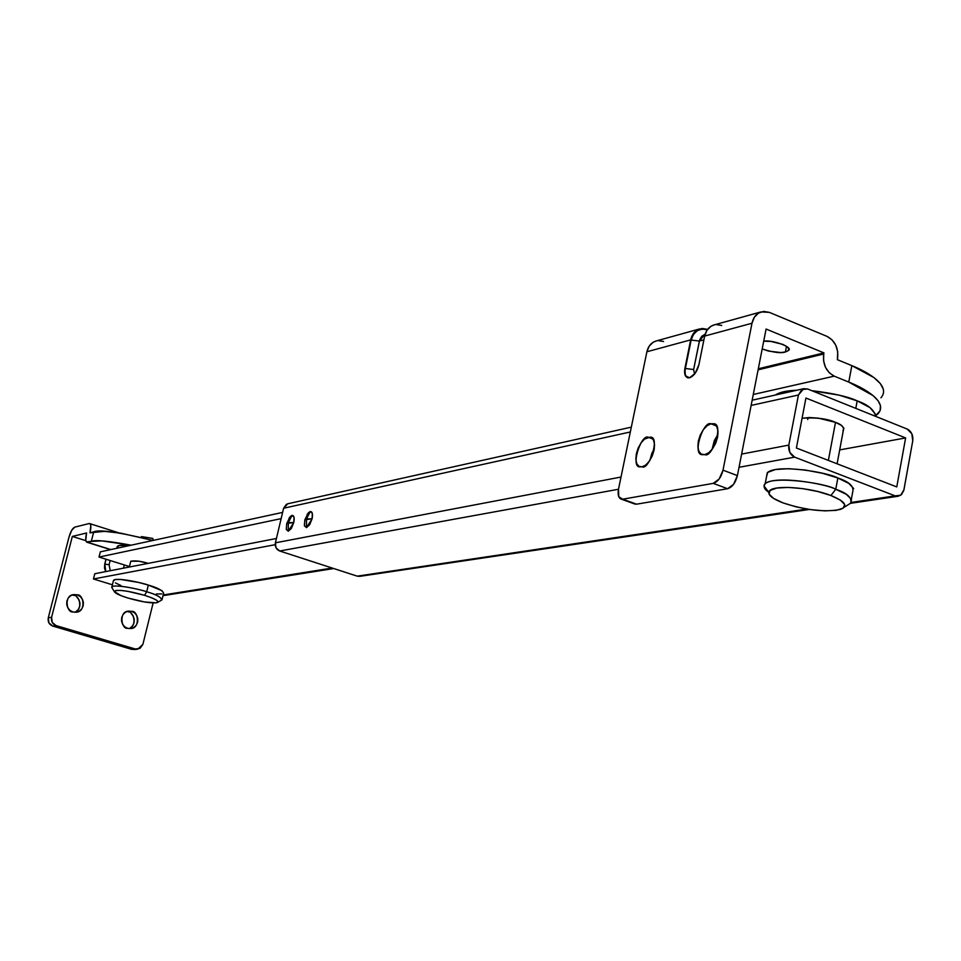 <?xml version="1.0" encoding="UTF-8"?>
<svg xmlns="http://www.w3.org/2000/svg" width="961" height="961" viewBox="0 0 961 961"><rect width="100%" height="100%" fill="white"/><g stroke="black" fill="none" stroke-linecap="round" stroke-linejoin="round"><path stroke-width="1.44" d="M842.953 430.78L843.902 428.306L841.295 425.339L835.505 422.36C841.656 424.45 844.263 427.14 843.326 430.456M903.953 489.714L912.758 440.787L903.796 490.422L901.562 494.507L898.439 496.188L895.159 495.876L851.398 502.411L895.159 495.876L794.651 457.148L895.159 495.876L900.709 495.215L903.953 489.714M839.686 449.904L905.622 437.928L896.769 486.915L796.393 448.018L805.931 398.034L905.622 437.928L839.686 449.904M907.22 429.074L807.648 389.001L907.22 429.074C911.448 431.345 913.298 435.249 912.758 440.787L911.797 433.687L907.22 429.074M360.051 576.3L806.868 509.054L357.24 576.156L279.699 551.001L618.488 489.257L279.699 551.001L276.035 547.83L275.399 542.821L283.615 508.225L630.32 431.982L283.615 508.225L286.354 504.369L288.396 503.636M739.033 467.286L794.651 457.148C790.182 454.829 788.248 450.817 788.837 445.099L741.616 454.085L788.837 445.099L798.423 395.019L788.837 445.099L789.822 452.415L794.651 457.148L739.033 467.286M835.505 422.36L818.267 418.131L809.522 417.542L802.075 418.239C816.297 417.314 827.433 418.696 835.505 422.36L828.37 460.403L835.505 422.36M751.142 405.422L798.423 395.019L803.648 388.712L807.648 389.001L801.858 389.517L798.423 395.019L751.142 405.422M287.747 503.78L283.615 508.225L275.399 542.821L621.022 477.04L275.399 542.821C274.846 546.749 276.275 549.476 279.699 551.001L357.24 576.156L359.81 576.324M905.622 437.928L805.931 398.034L796.393 448.018L896.769 486.915L905.622 437.928M93.457 578.978L275.194 544.683L93.457 578.978L94.791 573.729L276.42 538.484L94.791 573.729L93.457 578.978L112.413 584.793L93.457 578.978M332.206 568.035L163.202 594.979L332.206 568.035M100.34 551.842L282.618 512.405L100.34 551.842L99.019 557.056L281.141 518.628L99.019 557.056L100.34 551.842M129.447 566.534L99.019 557.056L129.447 566.534M148.234 563.362L138.973 561.224L130.78 561.224C135.117 560.419 140.931 561.128 148.234 563.362M807.708 419.525L808.081 417.567L807.708 419.525M875.639 416.353C874.222 409.854 868.071 404.689 857.188 400.857L855.795 408.377L857.188 400.857C848.215 396.641 833.103 393.241 811.841 390.683L839.133 395.151L857.188 400.857L869.981 407.608L875.543 414.299M796.717 390.25C786.506 390.646 779.419 392.232 775.455 394.995L783.732 391.728L796.717 390.25M117.074 547.181L119.212 545.5L129.447 545.548C122.576 544.839 118.515 545.139 117.254 546.473L116.798 548.275M74.694 612.277C83.631 609.382 78.958 594.583 73.841 595.46L77.228 594.871C83.523 593.85 86.358 611.484 76.568 612.169L72.88 611.953L69.925 610.367L67.763 607.724L66.693 604.421L66.91 600.961L68.375 597.874L70.838 595.628L73.949 594.571L77.228 594.871L80.171 596.457L82.334 599.099L83.391 602.391L83.175 605.85L81.733 608.926L79.27 611.172L76.159 612.229L72.88 611.953C66.705 612.998 63.606 595.604 73.36 594.667L77.228 594.871L71.871 595.123M128.99 628.59C137.807 625.839 133.315 610.992 128.245 611.893L131.789 611.376C138.156 610.343 140.594 628.218 130.936 628.542L127.573 628.302L124.678 626.74L122.552 624.133L121.506 620.866L121.711 617.43L123.128 614.379L125.543 612.145L128.582 611.1L131.789 611.376L134.672 612.938L136.786 615.545L137.819 618.8L137.627 622.211L136.222 625.275L133.819 627.497L130.78 628.566L127.573 628.302C121.326 629.359 118.635 611.689 128.257 611.148L131.789 611.376L126.672 611.592M89.025 523.577L89.589 523.565C91.079 524.334 91.259 527.193 90.13 532.154L91.235 532.502L89.962 532.802L104.365 531.349L120.69 533.151L152.991 540.454C118.539 532.082 98.791 529.235 93.722 531.901L89.962 532.802L90.802 525.715L90.178 523.961L89.025 523.577L74.694 527.157L89.025 523.577M68.964 537.223C70.597 531.589 72.507 528.238 74.694 527.157L71.619 530.46L68.964 537.223L48.29 617.803L68.964 537.223M86.634 532.983L72.327 536.418L85.889 540.683L72.327 536.418L51.594 617.286L52.23 622.416L56.122 625.611L52.807 626.091L131.753 649.372L135.321 648.987L56.122 625.611L135.321 648.987L140.018 648.363L142.889 644.363L153.135 602.955L142.889 644.363L137.807 649.168L131.753 649.372L52.807 626.091L48.915 622.908L48.29 617.803L51.594 617.286L72.327 536.418L86.634 532.983M75.871 611.701L78.334 609.466L79.775 606.391L79.979 602.955L78.934 599.676L76.772 597.045M130.252 627.965L132.654 625.743L134.059 622.704L134.252 619.292L133.219 616.049L131.116 613.454M131.104 545.187L101.938 540.911L91.307 541.403L87.547 542.268L110.827 549.572L87.007 542.268C85.505 541.487 85.325 538.616 86.466 533.643L85.781 540.058L86.394 541.848L91.307 541.403L93.722 531.901L91.307 541.403C94.695 539.65 107.956 540.911 131.092 545.187M104.725 564.107L105.962 559.218L104.725 564.107L105.638 571.627L104.497 567.987L104.725 564.107M108.257 550.124L108.545 549.019L108.257 550.124M56.122 625.611C52.471 624.109 50.957 621.335 51.594 617.286L48.29 617.803C47.654 621.839 49.155 624.602 52.807 626.091L56.122 625.611M110.263 570.726L109.073 564.78L110.143 560.527L109.073 564.78L104.845 564.083L105.758 571.603L104.845 564.083L109.073 564.78L110.275 570.726M108.641 549.055L108.377 550.1L108.641 549.055M106.07 559.254L104.845 564.083L106.07 559.254M307.1 514.423L310.271 511.516L312.337 513.33L312.085 518.808L309.658 524.742L306.475 527.637L306.535 518.952L304.865 519.721L304.373 525.583L306.475 527.637L304.421 525.799L304.865 519.721L312.085 518.808C312.986 513.991 312.373 511.564 310.271 511.516L306.535 518.952L310.271 511.516L308.373 512.754L304.865 519.721L304.373 525.583M288.961 518.231L292.036 515.384L294.03 517.174L293.754 522.568L291.375 528.406L288.288 531.241L288.336 522.7L286.75 523.433L286.282 529.283L288.288 531.241L286.306 529.427L286.75 523.433L293.754 522.568C294.655 517.835 294.078 515.432 292.036 515.384L288.336 522.7L292.036 515.384L290.234 516.562L286.75 523.433L286.282 529.283M293.754 522.568L288.336 522.7L288.288 531.241L293.754 522.568M312.085 518.808L306.535 518.952L306.475 527.637L312.085 518.808M713.603 325.058C708.954 326.728 705.975 330.404 704.665 336.074L698.899 364.76C697.061 371.679 693.962 376.015 689.602 377.781L685.337 375.715L684.917 368.315L690.671 339.882L646.897 351.774L618.5 489.233L618.776 496.741L622.728 499.191L636.542 504.189L727.609 488.717L713.242 483.371L622.728 499.191L713.242 483.371L719.176 478.974L723.008 470.181L751.995 323.232C753.304 317.382 756.331 313.61 761.064 311.905L769.329 312.361L827.049 336.398C835.133 340.831 838.641 348.206 837.584 358.525L837.367 359.666L851.842 365.636L873.921 377.565L880.384 383.619L883.423 389.409M704.821 454.637L702.791 454.661C691.439 456.007 703.404 420.209 710.96 423.801L716.317 425.867L710.96 423.801L714.419 424.185L716.906 426.864L718.023 431.441L717.591 437.219L715.669 443.309L712.557 448.763L708.75 452.739L704.821 454.637L701.386 454.169L698.947 451.442L697.878 446.877L698.323 441.147L700.221 435.141L703.284 429.735L707.056 425.759L710.96 423.801L713.098 423.741C724.57 422.408 712.317 458.493 704.821 454.637M717.987 434.408L712.053 449.424L714.347 440.534L717.987 434.408M642.116 466.83L640.314 466.854C629.815 468.247 641.215 433.711 648.17 437.219L652.867 438.997L648.17 437.219L651.342 437.627L653.588 440.222L654.549 444.631L654.069 450.192L652.219 456.031L649.288 461.244L645.744 465.04L642.116 466.83L638.957 466.361L636.771 463.719L635.846 459.31L636.338 453.808L638.164 448.042L641.047 442.865L644.555 439.069L650.068 437.171C660.663 435.777 649.011 470.602 642.116 466.83M649.828 460.475L651.918 453.172L654.321 448.715L649.828 460.463M786.494 346.296L785.389 351.99C781.089 353.504 773.353 352.483 762.193 348.963L768.62 351.113L780.668 352.543L785.389 351.99L786.494 346.296M655.642 341.131C651.102 342.753 648.182 346.296 646.897 351.774L690.671 339.882L684.917 368.315C683.98 373.625 685.001 376.808 687.968 377.865L689.602 377.781L695.223 373.252L698.899 364.76L704.665 336.074L751.995 323.232L704.665 336.074L706.972 330.296L711.032 326.247L714.359 324.842M707.632 329.347L702.143 328.458L697.001 330.14L692.965 334.14L690.671 339.882C691.98 334.248 694.935 330.608 699.56 328.95L707.632 329.347M880.961 397.782C891.207 386.094 869.02 372.46 851.842 365.636L848.767 382.082L851.842 365.636L837.367 359.666L837.728 351.786L835.782 345.227L832.034 339.822L827.049 336.398L769.329 312.361L763.707 311.4L758.445 313.118L754.325 317.274L751.995 323.232L723.008 470.181L737.411 475.587L766.085 329.046L823.949 352.903L823.733 354.008L758.109 369.841L823.733 354.008L823.565 360.783L825.511 367.354L829.259 372.76L834.232 376.147L753.28 394.478L834.232 376.147L848.767 382.082C865.981 388.857 888.24 402.335 878.03 413.747L875.711 415.693L880.108 410.731L880.456 405.542L878.042 400.689L873.117 395.62L848.767 382.082L834.232 376.147C826.16 371.763 822.664 364.387 823.733 354.044L823.949 352.903L758.313 368.784L823.949 352.903L766.085 329.046L737.411 475.587L733.567 484.344L727.609 488.717L636.542 504.189L634.14 503.78M788.356 350.525C794.206 347.426 771.743 339.425 763.707 341.203L770.938 341.443L782.771 344.362L786.831 346.537L788.741 348.747L788.236 350.657L785.389 351.99L788.356 350.525L788.717 348.675M663.558 341.491L658.177 340.638M656.387 340.915L653.12 342.284L649.155 346.188L646.897 351.774L618.5 489.233C617.551 494.831 618.512 498.146 621.383 499.179L634.32 503.84M727.609 488.717C732.27 487.227 735.537 482.854 737.411 475.587L723.008 470.181C721.134 477.473 717.879 481.869 713.242 483.371L727.609 488.717M704.93 334.236L699.38 341.047L703.92 339.822L699.38 341.047L693.638 369.517L694.599 374.093L693.638 369.517L685.385 368.495L691.151 340.074L693.361 334.536L697.254 330.668L702.215 329.034L707.296 329.815C699.212 327.773 693.818 331.197 691.151 340.074L699.38 341.047L691.151 340.074L685.385 368.495C684.508 373.228 685.289 376.34 687.752 377.853M687.812 377.865C685.337 376.592 684.532 373.481 685.385 368.495L693.638 369.517L699.716 339.774L701.734 336.29L705.158 334.176M721.711 325.467L716.197 324.566M768.8 492.26C764.271 489.413 763.07 486.59 765.16 483.803C774.806 474.854 826.46 483.888 835.758 489.281L837.86 478.001C828.574 472.56 776.968 463.574 767.298 472.716L766.506 476.8L767.707 472.368L775.419 469.533L788.549 468.692L805.102 470.001L822.472 473.28L837.86 478.001L835.758 489.281C825.919 482.854 764.439 474.253 764.019 485.966L768.8 492.26M783.131 502.939C772.26 498.723 767.599 494.891 769.148 491.419C771.935 484.632 809.438 486.987 830.917 495.516L835.758 489.281L830.917 495.516L840.455 500.14L844.731 504.573L843.169 508.165L836.118 510.363L824.706 510.868L810.688 509.63L796.128 506.855L783.131 502.939L773.629 498.447L769.028 494.038L770.121 490.386L776.836 488.044L788.212 487.407L802.543 488.608L817.583 491.455L830.917 495.516C845.356 501.51 848.503 506.159 840.334 509.45C824.754 512.429 805.69 510.255 783.131 502.939M844.263 507.204L850.917 503.035L851.458 499.288L846.173 494.266L835.758 489.281C847.374 493.113 852.311 497.81 850.581 503.372M851.374 499.119L852.635 492.26C854.377 486.602 849.452 481.845 837.86 478.001L848.839 483.407L853.716 488.632M141.507 536.598L152.751 538.4L153.424 540.358L152.751 538.4L141.507 536.598L141.099 537.295M157.784 602.307L161.424 600.169C161.748 597.442 156.835 594.643 146.685 591.76L144.546 595.315C155.346 598.811 159.562 601.25 157.172 602.631C151.574 603.508 141.808 601.97 127.897 598.018L120.81 595.568L114.263 591.483L115.837 590.474L120.545 590.402L127.657 591.303L144.546 595.315L151.682 597.802L156.403 600.108L158.012 601.874L156.295 602.835L144.486 601.958L127.897 598.018C118.828 595.159 114.299 592.901 114.299 591.243C117.927 589.369 128.005 590.739 144.546 595.315L146.685 591.76C139.285 588.973 111.32 583.423 111.74 587.435L112.305 588.348L111.872 586.895C114.611 583.916 139.633 589.213 146.685 591.76L148.342 585.093C141.291 582.522 116.293 577.249 113.542 580.288L111.872 586.895M163.658 593.165L161.989 590.679L148.342 585.093L146.685 591.76C155.622 594.294 160.727 596.949 162.025 599.76L163.658 593.153C162.373 590.306 157.268 587.627 148.342 585.093L138.588 582.438L120.63 579.447L115.212 579.555L113.398 580.84M156.319 593.97L161.808 593.91M115.416 582.871L120.942 585.549M156.607 539.662L155.081 539.998M287.819 503.768L631.329 427.14M752.163 400.196L803.384 388.773M359.726 576.348L809.366 509.45M850.665 503.3L897.622 496.32M333.779 568.54L163.046 595.652M130.78 561.224L129.327 567.038M89.769 523.625L118.9 532.875M110.515 549.632L87.067 542.28M137.123 649.24L134.132 649.564M124.329 564.948L123.513 568.155M713.735 325.022L761.088 311.893M699.596 328.938L655.774 341.083M635.269 504.177L621.563 499.24M650.068 437.171L651.486 437.711M713.098 423.741L714.792 424.402M765.16 483.803L767.298 472.716M768.752 492.525L764.019 485.966M843.782 427.981L837.103 463.791M114.275 591.532L111.74 587.435"/></g></svg>
